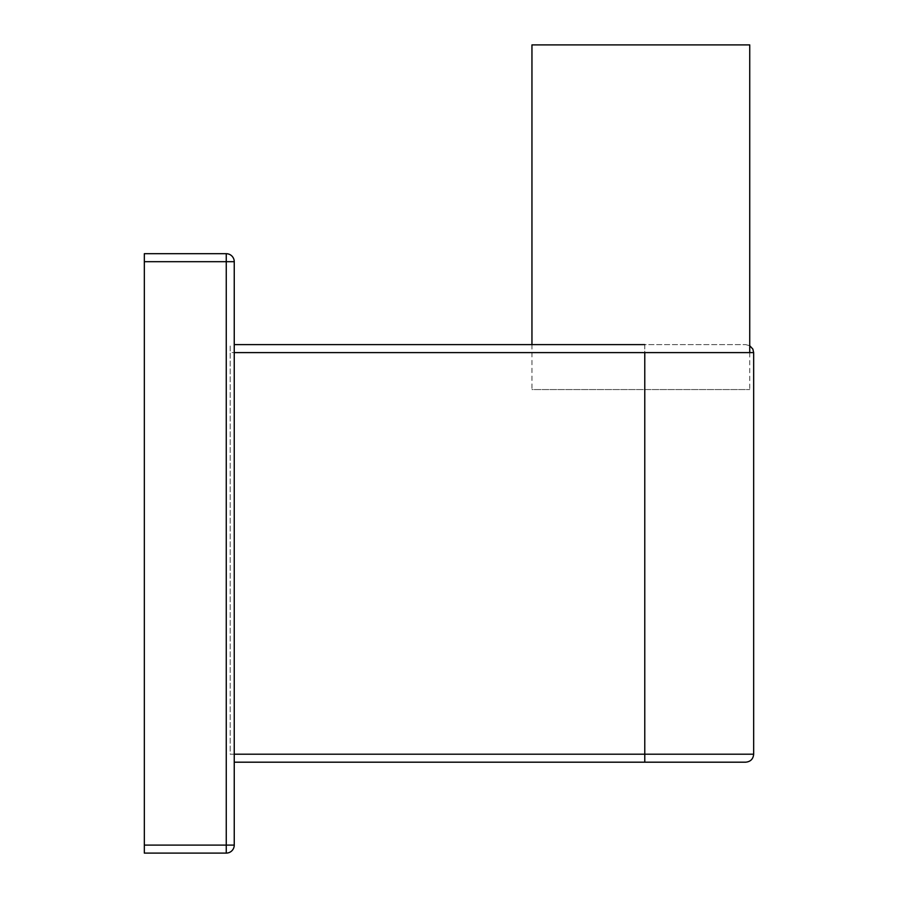 <?xml version="1.0" encoding="UTF-8"?>
<svg xmlns="http://www.w3.org/2000/svg" width="898" height="898" viewBox="0 0 898 898"><rect width="100%" height="100%" fill="white"/><g stroke="black" fill="none" stroke-linecap="round" stroke-linejoin="round"><path stroke-width="0.67" stroke-dasharray="4.49 3.37" d="M144.331 845.108L144.331 261.688L226.251 261.688L226.251 845.108L144.331 845.108L144.331 853.1L226.251 853.1A7.992 7.992 0 0 0 234.243 845.108L234.243 261.688A7.992 7.992 0 0 0 226.251 253.696L144.331 253.696L144.331 261.688M753.669 754.197L230.18 754.197L230.18 344.608L230.18 352.6L753.669 352.6M234.243 754.197L230.18 754.197L230.18 352.6L234.243 352.6M234.243 762.189L644.775 762.189L644.775 344.608L745.677 344.608L234.243 344.608M531.953 344.608L531.953 389.564L749.74 389.564L531.953 389.564M749.74 352.6L749.74 389.564M531.953 44.9L749.74 44.9M226.251 253.696L226.251 261.688L234.243 261.688A7.992 7.992 0 0 0 226.251 253.696M226.251 845.108L226.251 853.1A7.992 7.992 0 0 0 234.243 845.108L226.251 845.108M644.775 344.608L644.775 352.6M749.74 345.719L745.677 344.608"/><path stroke-width="1.35" d="M144.331 261.688L144.331 253.696L226.251 253.696A7.992 7.992 0 0 1 234.243 261.688L234.243 845.108A7.992 7.992 0 0 1 226.251 853.1L144.331 853.1L144.331 845.108L226.251 845.108L226.251 261.688L144.331 261.688L144.331 845.108M234.243 754.197L644.775 754.197L644.775 762.189L745.677 762.189L234.243 762.189M234.243 344.608L644.775 344.608M749.74 352.6L749.74 44.9L531.953 44.9L531.953 344.608M226.251 853.1L226.251 845.108L234.243 845.108M234.243 261.688L226.251 261.688L226.251 253.696M644.775 352.6L644.775 754.197L753.669 754.197L753.669 352.6L234.243 352.6M753.669 352.6L752.85 349.075L749.74 345.719M753.669 754.197C753.186 759.057 750.526 761.717 745.677 762.189"/></g></svg>
